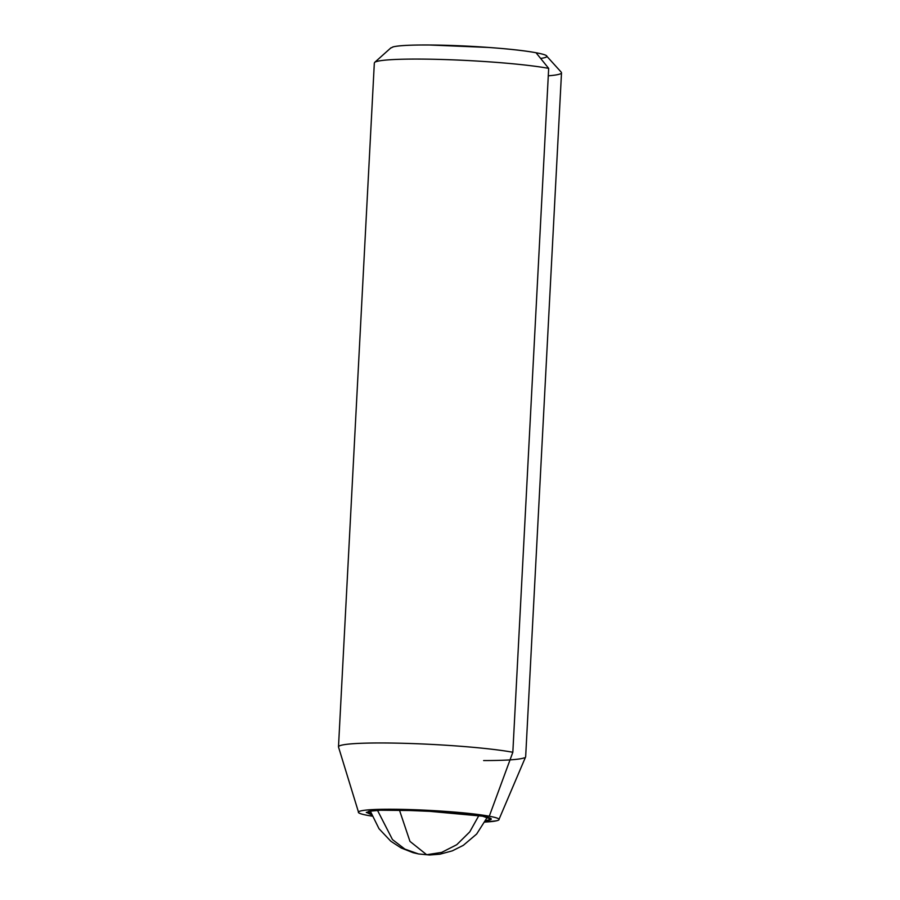 <?xml version="1.0" encoding="UTF-8"?>
<svg xmlns="http://www.w3.org/2000/svg" width="900" height="900" viewBox="0 0 900 900"><rect width="100%" height="100%" fill="white"/><g stroke="black" fill="none" stroke-linecap="round" stroke-linejoin="round"><path stroke-width="1.35" d="M487.327 817.222L476.64 834.041L463.32 845.336L452.295 850.86L439.909 854.201L429.559 855L418.534 853.954L426.679 854.73L409.961 841.387L399.42 810.011L409.961 841.387L426.679 854.73L429.559 855L418.534 853.954L404.876 849.105L392.479 839.587L377.516 810.394M426.679 854.73L441.664 852.401L456.75 844.717L469.766 831.87L478.868 815.558L469.766 831.87L456.75 844.717L441.664 852.401L426.679 854.73M366.345 812.295L371.588 814.837L368.348 811.474C372.701 810.394 382.309 809.899 397.181 809.989L444.476 811.946C461.149 813.15 473.839 814.567 482.558 816.188L491.108 819.124L485.651 820.811M376.684 61.492A93.712 7.324 3 0 1 453.69 59.884A93.712 7.324 3 0 1 548.674 68.377L536.029 52.74A78.097 6.098 -177 0 0 456.874 45.664A78.097 6.098 -177 0 0 392.704 47.002M358.988 811.586A70.29 5.49 3 0 1 414.259 809.719A70.29 5.49 3 0 1 489.285 816.221L512.831 752.265A93.712 7.324 -177 0 0 412.796 743.591A93.712 7.324 -177 0 0 339.109 746.077M339.469 745.886A93.712 7.324 3 0 1 414.169 743.636A93.712 7.324 3 0 1 512.831 752.265L548.674 68.377A93.712 7.324 -177 0 0 450.011 59.749A93.712 7.324 -177 0 0 375.311 61.988M390.577 48.15L393.277 46.845C398.711 45.506 410.726 44.887 429.311 45L488.43 47.441C509.276 48.949 525.139 50.715 536.029 52.74L548.674 68.377L512.831 752.265L489.285 816.221C479.486 814.41 465.21 812.812 446.456 811.451L393.233 809.258C376.515 809.156 365.704 809.707 360.81 810.923C355.905 812.137 358.358 813.656 368.156 815.479L372.105 816.154M548.28 75.814A93.712 7.324 -177 0 0 560.531 73.755M497.846 820.406A70.29 5.49 3 0 1 484.999 822.06M483.626 760.567A93.712 7.324 -177 0 0 524.25 757.834M484.976 822.094L496.631 820.778C501.536 819.562 499.084 818.044 489.285 816.221M366.334 812.576L369.596 811.215L380.554 810.236L422.066 810.641L482.558 816.188C491.265 817.796 493.447 819.146 489.094 820.226L485.64 820.834M536.029 52.74C546.919 54.765 549.641 56.453 544.196 57.791M540.63 58.432A78.097 6.098 -177 0 0 546.581 56.756M370.294 811.091L379.012 828.72L390.825 841.241L401.152 847.969L413.044 852.671L418.534 853.954M391.005 47.767L374.647 62.415M358.549 812.329L338.524 747.067M338.49 746.854L374.332 62.966M525.668 756.664L561.51 72.776M498.87 819.686L525.623 756.877M546.514 55.924L561.251 72.191"/></g></svg>
